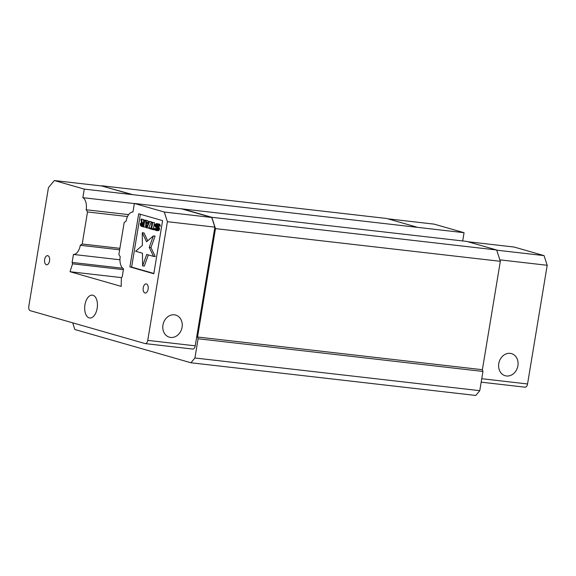 <?xml version="1.0" encoding="UTF-8"?>
<svg xmlns="http://www.w3.org/2000/svg" width="576" height="576" viewBox="0 0 576 576"><rect width="100%" height="100%" fill="white"/><g stroke="black" fill="none" stroke-linecap="round" stroke-linejoin="round"><path stroke-width="0.86" d="M142.913 223.711L142.567 225.13L143.251 225.778M146.621 227.189L146.354 223.034L148.176 223.553L146.621 227.189M141.638 223.344L143.561 223.898L143.201 226.058L140.998 225.281L140.89 224.035L141.638 223.344M142.999 225.706L141.278 225.511M142.718 225.475L140.998 225.281M142.567 225.13L140.846 224.935M142.538 224.669L140.818 224.467M142.61 224.237L140.89 224.035M142.783 223.834L141.062 223.632M142.193 223.502L141.314 223.402M142.589 265.896L146.7 254.441L153.547 256.399L149.242 247.363L153.36 235.908L146.578 241.776L142.272 232.733L142.394 245.398L135.619 251.266L142.466 253.231L142.589 265.896L144.31 266.09L148.327 254.909M155.398 229.248L154.577 228.413L155.153 230.09L156.564 230.494L157.522 229.86L157.81 228.737L157.5 227.434L155.513 225.958L155.729 224.662L157.32 224.662L158.573 226.08L157.946 224.086L156.658 223.56L155.174 224.194L154.757 225.439L155.167 226.764L157.154 228.24L156.96 229.399L155.398 229.248L156.91 229.428M151.099 228.319L149.479 227.858L149.357 228.578L153.202 229.68L153.324 228.96L151.704 228.499L152.705 222.43L152.1 222.257L151.099 228.319M146.232 220.579L145.627 220.399L146.117 227.657L146.93 227.887L149.674 221.566L149.062 221.386L148.37 223.006L146.347 222.422L146.232 220.579L147.953 220.774L148.068 222.624L148.486 222.739M144.814 220.169L144.209 219.996L143.705 223.027L141.984 222.538L141.674 219.269L140.969 219.067L141.329 222.653L140.306 223.718L140.443 225.425L141.264 226.26L143.69 226.958L144.814 220.169L146.513 220.507M142.272 232.733L143.993 232.927L147.73 240.775M153.36 235.908L155.081 236.102L150.962 247.558L155.268 256.601L153.547 256.399M149.242 247.363L150.962 247.558M154.577 228.413L156.91 228.787L157.025 229.248M156.96 229.104L155.239 228.902M155.678 229.486L156.622 229.594M156.658 223.56L159.667 224.28L160.294 226.274L158.573 226.08M157.464 223.798L159.185 223.992M157.946 224.086L159.667 224.28M158.378 224.662L160.099 224.856M158.566 225.468L160.286 225.67M156.082 224.46L156.967 224.561M157.536 224.806L157.234 226.159L159.221 227.628L159.437 229.507L158.285 230.695L156.139 230.522M155.729 224.662L157.45 224.856M155.455 225.036L157.176 225.23M155.383 225.468L157.104 225.662M155.513 225.958L157.234 226.159M155.772 226.332L157.493 226.534M156.154 226.598L157.874 226.793M156.758 226.771L158.479 226.966M157.14 227.03L158.861 227.225M157.5 227.434L159.221 227.628M157.81 228.125L159.53 228.326M157.81 228.737L159.53 228.931M157.716 229.313L159.437 229.507M157.522 229.86L159.242 230.054M157.018 230.321L158.738 230.522M156.564 230.494L158.285 230.695M155.189 228.586L156.91 228.787M151.142 228.053L149.479 227.858M152.1 222.257L154.426 222.631L153.425 228.694L154.663 229.046M152.705 222.43L154.426 222.631M151.704 228.499L153.425 228.694M153.324 228.96L154.685 229.118M154.944 229.752L153.202 229.68M145.627 220.399L147.953 220.774M146.347 222.422L148.068 222.624M149.062 221.386L151.394 221.76L148.651 228.082L146.93 227.887M149.674 221.566L151.394 221.76M144.209 219.996L146.534 220.37M145.886 224.273L145.411 227.153L143.69 226.958M140.969 219.067L143.395 219.47L143.748 222.746M141.674 219.269L143.395 219.47M141.984 222.538L143.705 222.732M140.364 214.258L131.616 267.091L153.857 273.463M122.76 268.243L72.115 262.433L72.569 263.83L123.401 269.662M119.894 248.328L82.21 244.008L80.294 245.275L119.65 249.797M72.569 263.83L70.02 271.714L121.198 286.373L121.37 277.805L122.227 276.782L123.545 268.798A10.958 6.005 -83.5 0 1 120.211 256.709L118.872 254.506L124.178 222.458L126.094 221.184A10.958 6.005 -83.5 0 1 132.948 212.018L134.366 203.458L164.261 212.026L167.4 221.688L147.751 340.38L195.228 345.83A3.83 2.095 -83.5 0 1 192.751 349.056A3.83 2.095 -83.5 0 1 192.564 349.02M127.519 216.547L87.516 211.954L86.177 209.758L128.65 214.632M44.654 259.51A4.601 2.52 96.5 0 1 47.621 255.643A4.601 2.52 96.5 0 1 49.601 260.496A4.601 2.52 96.5 0 1 46.577 264.78A4.601 2.52 96.5 0 1 44.654 259.51M143.237 287.748A4.601 2.52 96.5 0 1 146.203 283.882A4.601 2.52 96.5 0 1 148.183 288.734A4.601 2.52 96.5 0 1 145.159 293.018A4.601 2.52 96.5 0 1 143.237 287.748M131.616 267.091L129.895 266.897L138.694 213.782L162.605 220.63L153.806 273.744L129.895 266.897M97.258 307.692L97.416 305.978M84.946 304.819A11.498 6.293 96.5 0 1 92.362 295.142A11.498 6.293 96.5 0 1 97.308 307.289A11.498 6.293 96.5 0 1 89.741 317.988A11.498 6.293 96.5 0 1 84.946 304.819M70.02 271.714L121.522 277.625M72.115 262.433L73.44 254.448L119.952 259.783M73.44 254.448A10.958 6.005 -83.5 0 0 80.294 245.275M82.21 244.008L87.516 211.954M86.177 209.758A10.958 6.005 -83.5 0 0 82.843 197.669L84.254 189.108L464.054 232.697L434.16 224.129L387.835 218.815M134.345 203.58L82.843 197.669M131.731 194.551L101.837 185.99L54.36 180.54L48.449 187.618L28.8 306.31A3.83 2.095 -83.5 0 0 30.211 310.666L145.087 343.57A3.83 2.095 -83.5 0 0 145.274 343.606A3.83 2.095 -83.5 0 0 147.751 340.38M162.958 325.03A11.498 9.583 -74 0 1 175.68 315.072A11.498 9.583 -74 0 1 181.728 328.766A11.498 9.583 -74 0 1 169.344 337.183A11.498 9.583 -74 0 1 162.958 325.03M54.36 180.54L84.254 189.108M524.887 387.158A3.83 2.095 -83.5 0 0 525.074 387.194A3.83 2.095 -83.5 0 0 527.551 383.969L547.2 265.284L544.061 255.614L514.166 247.046L467.842 241.733M517.903 365.767A11.498 9.583 -74 0 1 505.174 375.725A11.498 9.583 -74 0 1 499.133 362.03A11.498 9.583 -74 0 1 511.51 353.614A11.498 9.583 -74 0 1 517.903 365.767M464.054 232.697L462.694 240.948M197.539 337.018L482.386 369.706L482.954 371.448L198.101 338.76L197.539 337.018L215.482 228.614L211.81 217.296L496.663 249.984L466.718 241.409L134.366 203.458M181.836 208.908L211.738 217.469L164.261 212.026M211.738 217.469L214.877 227.138L167.4 221.688M214.877 227.138L195.228 345.83M544.061 255.614L496.721 250.178M547.2 265.284L499.86 259.848M131.767 194.364L101.671 185.969M416.614 227.059L386.676 218.484L101.822 185.789M72.734 322.841L74.83 329.508L190.93 362.765L194.918 357.984L198.101 338.76M190.93 362.765L475.776 395.46L479.772 390.679L482.954 371.448M479.772 390.679L194.918 357.984M482.386 369.706L500.335 261.31L215.482 228.614M500.335 261.31L496.663 249.984M211.81 217.296L181.872 208.721M481.752 378.713L527.551 383.969M145.274 343.606L192.751 349.056M525.074 387.194L481.183 382.162"/></g></svg>
